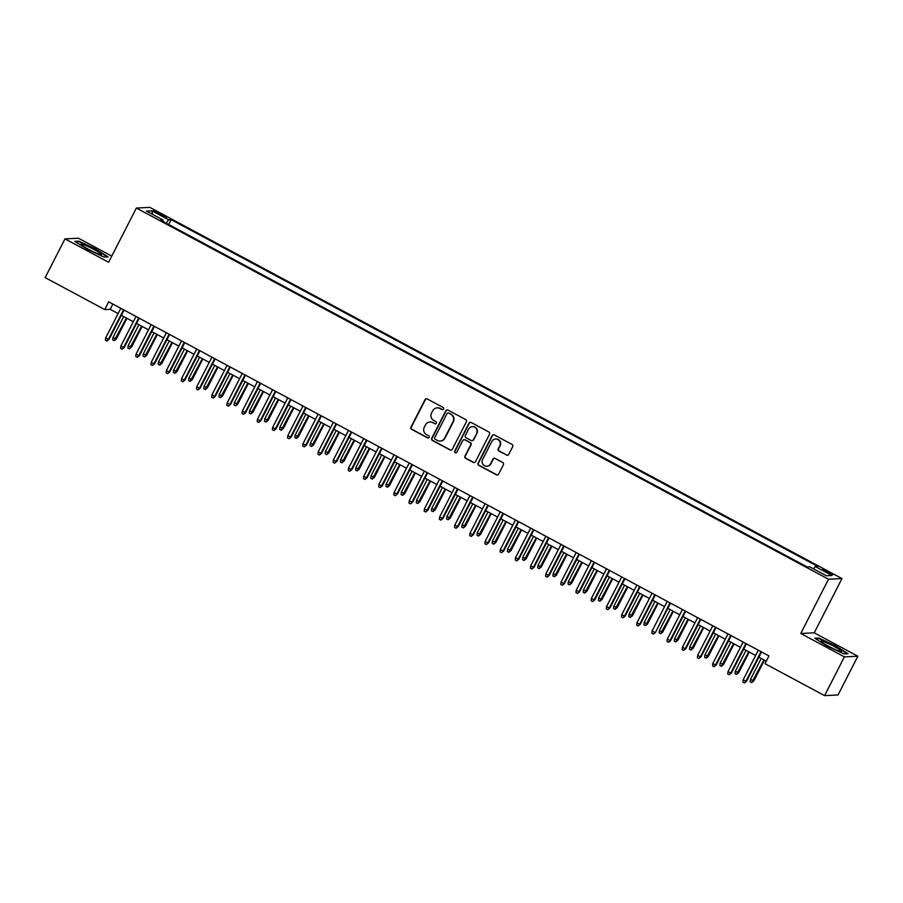 <?xml version="1.0" encoding="UTF-8"?>
<svg xmlns="http://www.w3.org/2000/svg" width="903" height="903" viewBox="0 0 903 903"><rect width="100%" height="100%" fill="white"/><g stroke="black" fill="none" stroke-linecap="round" stroke-linejoin="round"><path stroke-width="1.35" d="M443.587 409.07A1.208 1.174 -92.8 0 0 443.091 407.445L427.266 398.957A1.716 1.682 -92.8 0 0 424.997 399.679L410.978 427.063A1.716 1.682 -92.8 0 0 411.689 429.388L427.525 437.876A1.208 1.174 -92.8 0 0 429.106 437.368A1.208 1.174 -92.8 0 0 428.609 435.743L426.566 434.648A5.497 5.384 -92.8 0 1 424.286 427.221L425.46 424.941A5.497 5.384 -92.8 0 1 432.718 422.627L434.761 423.733A1.208 1.174 -92.8 0 0 436.352 423.225A1.208 1.174 -92.8 0 0 435.856 421.599L433.801 420.505A5.497 5.384 -92.8 0 1 431.532 413.077L432.695 410.797A5.497 5.384 -92.8 0 1 439.953 408.483L442.007 409.578A1.208 1.174 -92.8 0 0 443.587 409.07M828.92 572.107A5.599 0.587 27.1 0 0 822.768 569.612A5.599 0.587 27.1 0 0 826.595 572.22A5.599 0.587 27.1 0 0 832.747 574.714A5.599 0.587 27.1 0 0 828.92 572.107M506.47 455.112A1.716 1.682 -92.8 0 0 508.739 454.39L512.678 446.703A1.716 1.682 -92.8 0 0 511.967 444.389L494.381 434.953A1.716 1.682 -92.8 0 0 492.112 435.675L478.105 463.058A1.716 1.682 -92.8 0 0 478.816 465.384L496.39 474.809A1.716 1.682 -92.8 0 0 498.659 474.086L503.411 464.808A1.716 1.682 -92.8 0 0 502.7 462.494L495.171 458.453A1.716 1.682 -92.8 0 0 492.903 459.175L490.555 463.781A4.594 4.492 -92.8 0 1 482.778 464.108A4.594 4.492 -92.8 0 1 482.586 459.503L491.808 441.477A4.594 4.492 -92.8 0 1 499.573 441.149A4.594 4.492 -92.8 0 1 499.777 445.755L498.242 448.757A1.716 1.682 -92.8 0 0 498.953 451.071L506.843 455.089A1.716 1.682 -92.8 0 0 507.52 455.281M800.758 633.477L844.395 656.876L824.574 695.626L838.018 694.971L857.85 656.233L814.213 632.822L841.968 578.575L828.514 579.229L800.758 633.477L814.213 632.822M111.769 256.102L78.426 238.223L64.982 238.866L108.62 262.265L136.376 208.029L828.514 579.229M64.982 238.866L45.15 277.616L104.725 309.56L110.177 309.3L118.135 313.567M824.574 695.626L764.999 663.671L768.961 655.917L108.687 301.816L104.725 309.56M466.343 421.859A1.716 1.682 -92.8 0 0 465.632 419.534L448.046 410.109A1.716 1.682 -92.8 0 0 445.777 410.831L431.769 438.215A1.716 1.682 -92.8 0 0 432.481 440.529L450.055 449.965A1.716 1.682 -92.8 0 0 452.324 449.242L466.343 421.859M471.219 422.536L488.794 431.961A1.716 1.682 -92.8 0 1 489.505 434.275L475.497 461.659A1.716 1.682 -92.8 0 1 473.228 462.381L465.7 458.352A1.716 1.682 -92.8 0 1 464.989 456.026L470.677 444.931A1.716 1.682 -92.8 0 0 469.966 442.605L464.966 439.93A1.716 1.682 -92.8 0 0 462.697 440.653L456.783 452.211A1.208 1.174 -92.8 0 1 454.751 452.301A1.208 1.174 -92.8 0 1 454.694 451.094L468.95 423.259A1.716 1.682 -92.8 0 1 471.219 422.536M157.099 213.153L160.441 214.937A5.429 0.576 27.1 0 0 166.4 217.352A5.429 0.576 27.1 0 0 162.698 214.835L159.357 213.04A5.429 0.576 27.1 0 0 153.397 210.625A5.429 0.576 27.1 0 0 157.099 213.153M841.968 578.575L149.83 207.374L136.376 208.029M813.535 568.867L815.24 566.553L817.779 566.441L171.175 219.655L168.635 219.779L166.141 223.154M815.24 566.553L831.934 575.516L826.414 575.775L809.709 566.824L807.169 566.949L160.565 220.163L163.104 220.039L146.41 211.088L151.941 210.828L168.635 219.779M844.395 656.876L857.85 656.233M121.374 315.305L133.317 321.716M136.545 323.443L148.498 329.855M151.727 331.582L163.669 337.993M166.908 339.731L178.85 346.131M182.09 347.869L194.032 354.269M197.26 356.008L209.214 362.408M212.442 364.146L224.384 370.557M227.624 372.284L239.566 378.696M242.805 380.423L254.748 386.834M257.976 388.572L269.929 394.972M273.157 396.71L285.1 403.11M288.339 404.849L300.281 411.26M303.51 412.987L315.463 419.398M318.691 421.125L330.633 427.537M333.873 429.275L345.815 435.675M349.055 437.413L360.997 443.813M364.225 445.551L376.179 451.963M379.407 453.69L391.349 460.101M394.588 461.828L406.531 468.239M409.759 469.978L421.712 476.378M424.941 478.116L436.883 484.516M440.122 486.254L452.064 492.654M455.304 494.392L467.246 500.804M470.474 502.531L482.428 508.942M485.656 510.669L497.598 517.08M500.838 518.819L512.78 525.219M516.019 526.957L527.962 533.357M531.19 535.095L543.143 541.507M546.371 543.234L558.314 549.645M561.553 551.372L573.495 557.783M576.724 559.521L588.677 565.921M591.905 567.66L603.847 574.06M607.087 575.798L619.029 582.209M622.269 583.936L634.211 590.348M637.439 592.075L649.392 598.486M652.621 600.213L664.563 606.624M667.802 608.362L679.745 614.762M682.973 616.501L694.926 622.901M698.154 624.639L710.108 631.05M713.336 632.777L725.278 639.189M728.518 640.916L740.46 647.327M743.688 649.065L755.642 655.465M758.87 657.203L766.275 661.165M112.864 304.051L110.177 309.3M168.692 224.52L171.175 219.655M162.743 221.337L163.104 220.039M152.472 214.338L151.941 210.828M87.388 249.318L104.059 257.084L108.112 256.881L95.492 248.935L78.809 241.169L74.768 241.372L87.388 249.318M848.064 653.727L835.444 645.78L818.773 638.015L814.72 638.207L827.34 646.164L844.012 653.919L848.064 653.727M78.516 241.756L78.809 241.169M818.468 638.602L818.773 638.015M442.786 409.691A1.208 1.174 -92.8 0 1 442.368 409.567L440.314 408.461A5.497 5.384 -92.8 0 0 437.379 407.851M430.144 421.994A5.497 5.384 -92.8 0 1 433.079 422.615L435.122 423.71A1.208 1.174 -92.8 0 0 435.551 423.846M426.588 398.765A1.716 1.682 -92.8 0 0 425.358 399.668L411.35 427.051A1.716 1.682 -92.8 0 0 412.061 429.365L427.887 437.853A1.208 1.174 -92.8 0 0 428.304 437.989M447.369 409.917A1.716 1.682 -92.8 0 0 446.138 410.809L432.131 438.192A1.716 1.682 -92.8 0 0 432.842 440.517L450.416 449.942A1.716 1.682 -92.8 0 0 451.105 450.134M448.599 413.111A1.208 1.174 -92.8 0 0 447.008 413.619L434.704 437.662A1.208 1.174 -92.8 0 0 435.201 439.287L437.368 440.438A5.497 5.384 -92.8 0 0 444.626 438.124L453.035 421.701A5.497 5.384 -92.8 0 0 450.755 414.274L448.96 413.1A1.208 1.174 -92.8 0 0 448.17 412.987M440.303 441.048A5.497 5.384 -92.8 0 0 444.987 438.113L444.626 438.124M448.96 413.1L451.116 414.251A5.497 5.384 -92.8 0 1 453.396 421.678L444.987 438.113M464.289 439.738A1.716 1.682 -92.8 0 1 465.338 439.908L470.328 442.583A1.716 1.682 -92.8 0 1 471.039 444.908L465.35 456.015A1.716 1.682 -92.8 0 0 466.061 458.329L473.59 462.37A1.716 1.682 -92.8 0 0 474.267 462.562M470.531 422.333A1.716 1.682 -92.8 0 0 469.312 423.236L455.067 451.071A1.208 1.174 -92.8 0 0 455.981 452.832M476.57 433.406A4.594 4.492 -92.8 0 0 472.359 426.667A4.594 4.492 -92.8 0 0 468.601 429.128L465.35 435.483A1.716 1.682 -92.8 0 0 466.061 437.797L471.05 440.472A1.716 1.682 -92.8 0 0 473.319 439.75L476.931 433.384A4.594 4.492 -92.8 0 0 472.551 426.667M472.088 440.653A1.716 1.682 -92.8 0 0 473.68 439.738L473.319 439.75M476.931 433.384L473.68 439.738M495.747 439.016A4.594 4.492 -92.8 0 1 500.138 445.732L498.603 448.735A1.716 1.682 -92.8 0 0 499.314 451.06L506.843 455.089M486.965 466.219A4.594 4.492 -92.8 0 0 490.916 463.758L490.555 463.781M494.494 458.261A1.716 1.682 -92.8 0 0 493.275 459.164L490.916 463.758M493.704 434.761A1.716 1.682 -92.8 0 0 492.474 435.664L478.466 463.047A1.716 1.682 -92.8 0 0 479.177 465.361L496.752 474.797A1.716 1.682 -92.8 0 0 497.44 474.989M116.352 338.986L114.196 340.691L112.683 339.878L112.965 337.553L116.352 338.986L126.939 318.285M114.196 340.691L126.431 318.025M112.965 337.553L123.7 316.558M123.553 309.785L108.416 339.359L109.071 339.336L106.926 341.041L108.416 339.359L105.685 337.903L120.821 308.318M109.071 339.336L124.061 310.056M106.926 341.041L105.414 340.228L105.685 337.903M93.641 249.318A11.378 1.196 27.1 0 0 81.214 244.532A11.378 1.196 27.1 0 0 88.912 249.544A11.378 1.196 27.1 0 0 101.136 254.725A11.378 1.196 27.1 0 0 93.641 249.318M75.604 241.891L79.046 241.733L95.199 249.251L107.378 256.915M823.875 641.638A11.378 1.196 27.1 0 0 821.177 641.378A11.378 1.196 27.1 0 0 828.096 645.972A11.378 1.196 27.1 0 0 838.594 650.916A11.378 1.196 27.1 0 0 841.088 651.571A11.378 1.196 27.1 0 0 836.088 647.553A11.378 1.196 27.1 0 0 823.875 641.638M815.556 638.737L818.998 638.579L835.162 646.096L847.33 653.761M131.522 347.124L129.377 348.84L127.865 348.027L128.136 345.691L131.522 347.124L142.121 326.434M129.377 348.84L141.613 326.164M128.136 345.691L138.881 324.696M146.704 355.263L144.559 356.978L143.035 356.166L143.317 353.829L146.704 355.263L157.291 334.573M144.559 356.978L156.795 334.302M143.317 353.829L154.063 332.835M161.885 363.401L159.741 365.117L158.217 364.304L158.499 361.968L161.885 363.401L172.473 342.711M159.741 365.117L171.976 342.44M158.499 361.968L169.245 340.973M177.067 371.539L174.911 373.255L173.399 372.442L173.681 370.106L177.067 371.539L187.655 350.849M174.911 373.255L187.147 350.578M173.681 370.106L184.415 349.122M138.735 317.924L123.598 347.508L124.253 347.474L122.108 349.19L123.598 347.508L120.867 346.041L136.003 316.468M124.253 347.474L139.231 318.195M122.108 349.19L120.584 348.366L120.867 346.041M153.916 326.073L138.78 355.647L139.434 355.613L137.29 357.328L138.78 355.647L136.048 354.179L151.185 324.606M139.434 355.613L154.413 326.333M137.29 357.328L135.766 356.516L136.048 354.179M169.087 334.212L153.962 363.785L154.616 363.751L152.46 365.467L153.962 363.785L151.23 362.317L166.355 332.744M154.616 363.751L169.595 334.482M152.46 365.467L150.948 364.654L151.23 362.317M184.268 342.35L169.132 371.923L169.787 371.889L167.642 373.605L169.132 371.923L166.4 370.456L181.537 340.882M169.787 371.889L184.776 342.621M167.642 373.605L166.129 372.792L166.4 370.456M192.237 379.689L190.093 381.393L188.58 380.581L188.851 378.255L192.237 379.689L202.825 358.988M190.093 381.393L202.328 358.728M188.851 378.255L199.597 357.261M199.45 350.488L184.314 380.061L184.968 380.039L182.824 381.743L184.314 380.061L181.582 378.605L196.719 349.021M184.968 380.039L199.947 350.759M182.824 381.743L181.3 380.931L181.582 378.605M207.419 387.827L205.274 389.543L203.751 388.719L204.033 386.394L207.419 387.827L218.007 367.137M205.274 389.543L217.51 366.866M204.033 386.394L214.779 365.399M214.632 358.626L199.495 388.211L200.15 388.177L198.005 389.893L199.495 388.211L196.764 386.744L211.9 357.159M200.15 388.177L215.128 358.897M198.005 389.893L196.482 389.069L196.764 386.744M222.601 395.965L220.445 397.681L218.932 396.868L219.215 394.532L222.601 395.965L233.188 375.276M220.445 397.681L232.681 375.005M219.215 394.532L229.949 373.537M229.802 366.765L214.677 396.349L215.332 396.315L213.176 398.031L214.677 396.349L211.934 394.882L227.071 365.309M215.332 396.315L230.31 367.036M213.176 398.031L211.663 397.218L211.934 394.882M237.771 404.104L235.627 405.819L234.114 405.007L234.385 402.67L237.771 404.104L248.37 383.414M235.627 405.819L247.862 383.143M234.385 402.67L245.131 381.676M244.984 374.914L229.847 404.488L230.502 404.454L228.357 406.169L229.847 404.488L227.116 403.02L242.252 373.447M230.502 404.454L245.481 375.174M228.357 406.169L226.845 405.357L227.116 403.02M252.953 412.242L250.808 413.958L249.284 413.145L249.567 410.809L252.953 412.242L263.541 391.552M250.808 413.958L263.044 391.281M249.567 410.809L260.312 389.814M260.166 383.053L245.029 412.626L245.684 412.592L243.539 414.308L245.029 412.626L242.297 411.158L257.434 381.585M245.684 412.592L260.662 383.324M243.539 414.308L242.015 413.495L242.297 411.158M268.135 420.392L265.99 422.096L264.466 421.283L264.748 418.947L268.135 420.392L278.722 399.69M265.99 422.096L278.226 399.419M264.748 418.947L275.494 397.963M275.347 391.191L260.211 420.764L260.865 420.73L258.709 422.446L260.211 420.764L257.479 419.297L272.604 389.724M260.865 420.73L275.844 391.462M258.709 422.446L257.197 421.633L257.479 419.297M283.316 428.53L281.16 430.246L279.648 429.422L279.93 427.096L283.316 428.53L293.904 407.829M281.16 430.246L293.396 407.569M279.93 427.096L290.664 406.102M290.518 399.329L275.381 428.902L276.036 428.88L273.891 430.584L275.381 428.902L272.65 427.446L287.786 397.862M276.036 428.88L291.026 399.6M273.891 430.584L272.379 429.772L272.65 427.446M298.487 436.668L296.342 438.384L294.829 437.571L295.1 435.235L298.487 436.668L309.074 415.978M296.342 438.384L308.578 415.707M295.1 435.235L305.846 414.24M305.699 407.467L290.563 437.052L291.217 437.018L289.073 438.734L290.563 437.052L287.831 435.585L302.968 406.011M291.217 437.018L306.196 407.738M289.073 438.734L287.549 437.921L287.831 435.585M313.668 444.807L311.524 446.522L310 445.71L310.282 443.373L313.668 444.807L324.256 424.117M311.524 446.522L323.759 423.846M310.282 443.373L321.028 422.378M320.881 415.617L305.745 445.19L306.399 445.156L304.255 446.872L305.745 445.19L303.013 443.723L318.149 414.15M306.399 445.156L321.378 415.877M304.255 446.872L302.731 446.059L303.013 443.723M328.85 452.945L326.705 454.66L325.182 453.848L325.464 451.511L328.85 452.945L339.438 432.255M326.705 454.66L338.941 431.984M325.464 451.511L336.198 430.517M336.051 423.755L320.926 453.329L321.581 453.295L319.425 455.01L320.926 453.329L318.195 451.861L333.32 422.288M321.581 453.295L336.559 424.026M319.425 455.01L317.912 454.198L318.195 451.861M344.032 461.083L341.876 462.799L340.363 461.986L340.634 459.65L344.032 461.083L354.619 440.393M341.876 462.799L354.111 440.122M340.634 459.65L351.38 438.666M351.233 431.894L336.097 461.467L336.751 461.433L334.607 463.149L336.097 461.467L333.365 459.999L348.502 430.426M336.751 461.433L351.741 432.165M334.607 463.149L333.094 462.336L333.365 459.999M359.202 469.233L357.057 470.937L355.545 470.124L355.816 467.799L359.202 469.233L369.79 448.531M357.057 470.937L369.293 448.272M355.816 467.799L366.562 446.804M366.415 440.032L351.278 469.605L351.933 469.583L349.788 471.287L351.278 469.605L348.547 468.149L363.683 438.565M351.933 469.583L366.911 440.303M349.788 471.287L348.265 470.474L348.547 468.149M374.384 477.371L372.239 479.087L370.715 478.274L370.998 475.937L374.384 477.371L384.971 456.681M372.239 479.087L384.475 456.41M370.998 475.937L381.743 454.943M381.597 448.17L366.46 477.755L367.115 477.721L364.97 479.437L366.46 477.755L363.728 476.287L378.865 446.714M367.115 477.721L382.093 448.441M364.97 479.437L363.446 478.613L363.728 476.287M389.565 485.509L387.41 487.225L385.897 486.412L386.179 484.076L389.565 485.509L400.153 464.819M387.41 487.225L399.645 464.548M386.179 484.076L396.914 463.081M396.767 456.32L381.63 485.893L382.285 485.859L380.14 487.575L381.63 485.893L378.899 484.426L394.035 454.852M382.285 485.859L397.275 456.579M380.14 487.575L378.628 486.762L378.899 484.426M404.736 493.648L402.591 495.363L401.079 494.551L401.35 492.214L404.736 493.648L415.335 472.958M402.591 495.363L414.827 472.687M401.35 492.214L412.095 471.219M411.949 464.458L396.812 494.031L397.467 493.997L395.322 495.713L396.812 494.031L394.08 492.564L409.217 462.991M397.467 493.997L412.445 464.718M395.322 495.713L393.798 494.9L394.08 492.564M419.918 501.786L417.773 503.502L416.249 502.689L416.531 500.352L419.918 501.786L430.505 481.096M417.773 503.502L430.009 480.825M416.531 500.352L427.277 479.369M427.13 472.596L411.994 502.17L412.648 502.136L410.504 503.851L411.994 502.17L409.262 500.702L424.399 471.129M412.648 502.136L427.627 472.867M410.504 503.851L408.98 503.039L409.262 500.702M435.099 509.935L432.955 511.64L431.431 510.827L431.713 508.502L435.099 509.935L445.687 489.234M432.955 511.64L445.19 488.974M431.713 508.502L442.459 487.507M442.301 480.735L427.175 510.308L427.83 510.285L425.674 511.99L427.175 510.308L424.444 508.84L439.569 479.267M427.83 510.285L442.809 481.006M425.674 511.99L424.162 511.177L424.444 508.84M450.281 518.074L448.125 519.789L446.613 518.965L446.895 516.64L450.281 518.074L460.869 497.384M448.125 519.789L460.361 497.113M446.895 516.64L457.629 495.645M457.482 488.873L442.346 518.446L443.001 518.424L440.856 520.139L442.346 518.446L439.614 516.99L454.751 487.406M443.001 518.424L457.99 489.144M440.856 520.139L439.343 519.315L439.614 516.99M465.451 526.212L463.307 527.928L461.794 527.115L462.065 524.778L465.451 526.212L476.039 505.522M463.307 527.928L475.542 505.251M462.065 524.778L472.811 503.784M472.664 497.011L457.528 526.596L458.182 526.562L456.038 528.278L457.528 526.596L454.796 525.128L469.932 495.555M458.182 526.562L473.161 497.282M456.038 528.278L454.514 527.465L454.796 525.128M480.633 534.35L478.488 536.066L476.965 535.253L477.247 532.917L480.633 534.35L491.221 513.66M478.488 536.066L490.724 513.389M477.247 532.917L487.992 511.922M487.846 505.161L472.709 534.734L473.364 534.7L471.219 536.416L472.709 534.734L469.978 533.267L485.114 503.693M473.364 534.7L488.342 505.42M471.219 536.416L469.695 535.603L469.978 533.267M495.815 542.489L493.67 544.204L492.146 543.392L492.428 541.055L495.815 542.489L506.402 521.799M493.67 544.204L505.894 521.528M492.428 541.055L503.163 520.06M510.985 550.627L508.84 552.343L507.328 551.53L507.599 549.193L510.985 550.627L521.584 529.937M508.84 552.343L521.076 529.666M507.599 549.193L518.345 528.21M526.167 558.776L524.022 560.481L522.51 559.668L522.781 557.343L526.167 558.776L536.754 538.075M524.022 560.481L536.258 537.816M522.781 557.343L533.526 536.348M503.016 513.299L487.891 542.872L488.546 542.838L486.39 544.554L487.891 542.872L485.159 541.405L500.285 511.832M488.546 542.838L503.524 513.57M486.39 544.554L484.877 543.741L485.159 541.405M518.198 521.437L503.061 551.011L503.716 550.977L501.571 552.692L503.061 551.011L500.33 549.543L515.466 519.97M503.716 550.977L518.694 521.708M501.571 552.692L500.059 551.88L500.33 549.543M533.38 529.576L518.243 559.149L518.898 559.126L516.753 560.831L518.243 559.149L515.511 557.693L530.648 528.108M518.898 559.126L533.876 529.847M516.753 560.831L515.229 560.018L515.511 557.693M541.348 566.915L539.204 568.63L537.68 567.818L537.962 565.481L541.348 566.915L551.936 546.225M539.204 568.63L551.44 545.954M537.962 565.481L548.708 544.486M548.561 537.714L533.425 567.298L534.079 567.265L531.923 568.98L533.425 567.298L530.693 565.831L545.83 536.258M534.079 567.265L549.058 537.985M531.923 568.98L530.411 568.168L530.693 565.831M556.53 575.053L554.374 576.769L552.862 575.956L553.144 573.619L556.53 575.053L567.118 554.363M554.374 576.769L566.61 554.092M553.144 573.619L563.878 552.625M563.732 545.863L548.595 575.437L549.25 575.403L547.105 577.119L548.595 575.437L545.863 573.969L561 544.396M549.25 575.403L564.24 546.123M547.105 577.119L545.593 576.306L545.863 573.969M571.701 583.191L569.556 584.907L568.043 584.094L568.314 581.758L571.701 583.191L582.288 562.501M569.556 584.907L581.792 562.23M568.314 581.758L579.06 560.763M578.913 554.002L563.777 583.575L564.431 583.541L562.287 585.257L563.777 583.575L561.045 582.108L576.182 552.534M564.431 583.541L579.41 554.273M562.287 585.257L560.763 584.444L561.045 582.108M586.882 591.33L584.738 593.045L583.214 592.233L583.496 589.896L586.882 591.33L597.47 570.64M584.738 593.045L596.973 570.369M583.496 589.896L594.242 568.913M594.095 562.14L578.958 591.713L579.613 591.679L577.468 593.395L578.958 591.713L576.227 590.246L591.363 560.673M579.613 591.679L594.592 562.411M577.468 593.395L575.945 592.582L576.227 590.246M602.064 599.479L599.919 601.184L598.396 600.371L598.678 598.046L602.064 599.479L612.652 578.778M599.919 601.184L612.155 578.518M598.678 598.046L609.423 577.051M609.265 570.278L594.14 599.852L594.795 599.829L592.639 601.533L594.14 599.852L591.409 598.396L606.534 568.811M594.795 599.829L609.773 570.549M592.639 601.533L591.126 600.721L591.409 598.396M617.246 607.617L615.09 609.333L613.577 608.509L613.859 606.184L617.246 607.617L627.833 586.927M615.09 609.333L627.325 586.657M613.859 606.184L624.594 585.189M624.447 578.417L609.311 608.001L609.965 607.967L607.821 609.683L609.311 608.001L606.579 606.534L621.715 576.949M609.965 607.967L624.955 578.688M607.821 609.683L606.308 608.859L606.579 606.534M632.416 615.756L630.271 617.471L628.759 616.659L629.03 614.322L632.416 615.756L643.004 595.066M630.271 617.471L642.507 594.795M629.03 614.322L639.775 593.327M639.629 586.555L624.492 616.139L625.147 616.106L623.002 617.821L624.492 616.139L621.761 614.672L636.897 585.099M625.147 616.106L640.125 586.826M623.002 617.821L621.478 617.009L621.761 614.672M647.598 623.894L645.453 625.61L643.929 624.797L644.211 622.46L647.598 623.894L658.185 603.204M645.453 625.61L657.689 602.933M644.211 622.46L654.957 601.466M654.81 594.705L639.674 624.278L640.329 624.244L638.184 625.96L639.674 624.278L636.942 622.81L652.079 593.237M640.329 624.244L655.307 594.964M638.184 625.96L636.66 625.147L636.942 622.81M662.779 632.032L660.624 633.748L659.111 632.935L659.393 630.599L662.779 632.032L673.367 611.342M660.624 633.748L672.859 611.071M659.393 630.599L670.128 609.604M669.981 602.843L655.499 632.382L653.354 634.098L654.856 632.416L652.113 630.949L667.249 601.375M655.499 632.382L670.489 603.114M653.354 634.098L651.842 633.285L652.113 630.949M677.95 640.182L675.805 641.886L674.293 641.074L674.564 638.748L677.95 640.182L688.549 619.481M675.805 641.886L688.041 619.21M674.564 638.748L685.309 617.754M685.163 610.981L670.026 640.554L670.681 640.52L668.536 642.236L670.026 640.554L667.294 639.087L682.431 609.514M670.681 640.52L685.659 611.252M668.536 642.236L667.024 641.423L667.294 639.087M693.132 648.32L690.987 650.036L689.463 649.212L689.745 646.887L693.132 648.32L703.719 627.619M690.987 650.036L703.223 627.359M689.745 646.887L700.491 625.892M700.344 619.119L685.208 648.693L685.862 648.67L683.718 650.374L685.208 648.693L682.476 647.237L697.613 617.652M685.862 648.67L700.841 619.39M683.718 650.374L682.194 649.562L682.476 647.237M708.313 656.458L706.169 658.174L704.645 657.361L704.927 655.025L708.313 656.458L718.901 635.768M706.169 658.174L718.404 635.498M704.927 655.025L715.673 634.03M715.526 627.258L700.389 656.842L701.044 656.808L698.888 658.524L700.389 656.842L697.658 655.375L712.783 625.802M701.044 656.808L716.023 627.529M698.888 658.524L697.376 657.711L697.658 655.375M723.495 664.597L721.339 666.312L719.826 665.5L720.109 663.163L723.495 664.597L734.083 643.907M721.339 666.312L733.575 643.636M720.109 663.163L730.843 642.168M730.696 635.407L715.56 664.98L716.214 664.947L714.07 666.662L715.56 664.98L712.828 663.513L727.965 633.94M716.214 664.947L731.204 635.667M714.07 666.662L712.557 665.85L712.828 663.513M738.665 672.735L736.521 674.451L735.008 673.638L735.279 671.301L738.665 672.735L749.253 652.045M736.521 674.451L748.756 651.774M735.279 671.301L746.025 650.307M745.878 643.546L730.741 673.119L731.396 673.085L729.252 674.801L730.741 673.119L728.01 671.651L743.146 642.078M731.396 673.085L746.375 643.816M729.252 674.801L727.728 673.988L728.01 671.651M753.847 680.873L751.702 682.589L750.179 681.776L750.461 679.44L753.847 680.873L764.435 660.183M751.702 682.589L763.938 659.912M750.461 679.44L761.206 658.456M761.06 651.684L745.923 681.257L746.578 681.223L744.433 682.939L745.923 681.257L743.192 679.79L758.328 650.216M746.578 681.223L761.556 651.955M744.433 682.939L742.909 682.126L743.192 679.79M158.826 214.079L159.357 213.04M162.179 215.828L162.698 214.835"/></g></svg>
